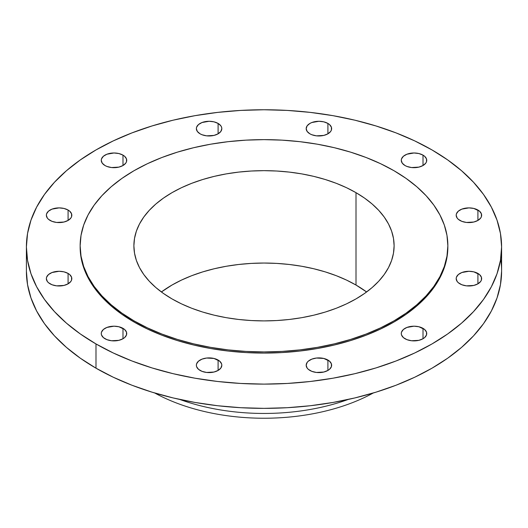 <?xml version="1.0" encoding="UTF-8"?>
<svg xmlns="http://www.w3.org/2000/svg" width="528" height="528" viewBox="0 0 528 528"><rect width="100%" height="100%" fill="white"/><g stroke="black" fill="none" stroke-linecap="round" stroke-linejoin="round"><path stroke-width="0.79" d="M477.913 273.438L477.913 283.833L480.671 281.45L481.397 280.071L481.397 277.207L479.497 274.553L473.788 271.847L468.917 271.286L461.842 272.527L458.33 274.553L456.43 277.207L456.185 278.639A12.731 7.346 180 0 1 464.046 271.847A12.731 7.346 180 0 1 477.913 273.438A12.731 7.346 180 0 1 481.642 278.639A12.731 7.346 180 0 1 473.788 285.43A12.731 7.346 180 0 1 459.914 283.833A12.731 7.346 180 0 1 456.185 278.639L457.156 281.45L458.33 282.718L461.842 284.75L466.429 285.846L473.788 285.43L477.913 283.833L477.913 273.438M423.007 328.35L423.007 338.738L424.591 337.63L426.492 334.976L426.492 332.112L424.591 329.459L418.876 326.753L414.005 326.192L406.936 327.433L403.425 329.459L401.524 332.112L401.28 333.544A12.731 7.346 180 0 1 409.134 326.753A12.731 7.346 180 0 1 423.007 328.35A12.731 7.346 180 0 1 426.736 333.544A12.731 7.346 180 0 1 418.876 340.336A12.731 7.346 180 0 1 405.009 338.738A12.731 7.346 180 0 1 401.28 333.544L401.524 334.976L403.425 337.63L406.936 339.656L411.523 340.751L418.876 340.336L423.007 338.738L423.007 328.35M327.908 360.05L327.908 370.438L329.492 369.329L331.393 366.676L331.393 363.812L329.492 361.159L323.776 358.453L316.424 358.037L311.837 359.132L308.326 361.159L307.144 362.432L306.181 365.244A12.731 7.346 180 0 1 314.035 358.453A12.731 7.346 180 0 1 327.908 360.05A12.731 7.346 180 0 1 331.637 365.244A12.731 7.346 180 0 1 323.776 372.035A12.731 7.346 180 0 1 309.903 370.438A12.731 7.346 180 0 1 306.181 365.244L307.144 368.056L308.326 369.329L311.837 371.356L316.424 372.451L323.776 372.035L327.908 370.438L327.908 360.05M218.097 360.05L218.097 370.438L220.856 368.056L221.819 365.244L221.575 363.812L219.674 361.159L213.965 358.453L206.613 358.037L202.019 359.132L198.508 361.159L196.607 363.812L196.363 365.244A12.731 7.346 180 0 1 204.224 358.453A12.731 7.346 180 0 1 218.097 360.05A12.731 7.346 180 0 1 221.819 365.244A12.731 7.346 180 0 1 213.965 372.035A12.731 7.346 180 0 1 200.092 370.438A12.731 7.346 180 0 1 196.363 365.244L196.607 366.676L198.508 369.329L202.019 371.356L206.613 372.451L213.965 372.035L218.097 370.438L218.097 360.05M122.991 328.35L122.991 338.738L124.575 337.63L126.476 334.976L126.476 332.112L124.575 329.459L118.866 326.753L113.995 326.192L106.92 327.433L103.409 329.459L101.508 332.112L101.264 333.544A12.731 7.346 180 0 1 109.124 326.753A12.731 7.346 180 0 1 122.991 328.35A12.731 7.346 180 0 1 126.72 333.544A12.731 7.346 180 0 1 118.866 340.336A12.731 7.346 180 0 1 104.993 338.738A12.731 7.346 180 0 1 101.264 333.544L101.508 334.976L103.409 337.63L106.92 339.656L111.507 340.751L118.866 340.336L122.991 338.738L122.991 328.35M68.086 273.438L68.086 283.833L70.844 281.45L71.57 280.071L71.57 277.207L69.67 274.553L68.086 273.438L63.954 271.847L59.083 271.286L52.015 272.527L48.503 274.553L46.603 277.207L46.358 278.639A12.731 7.346 180 0 1 54.212 271.847A12.731 7.346 180 0 1 68.086 273.438A12.731 7.346 180 0 1 71.815 278.639A12.731 7.346 180 0 1 63.954 285.43A12.731 7.346 180 0 1 50.087 283.833A12.731 7.346 180 0 1 46.358 278.639L47.329 281.45L48.503 282.718L52.015 284.75L56.602 285.846L63.954 285.43L68.086 283.833L68.086 273.438M68.086 210.038L68.086 220.433L70.844 218.051L71.57 216.671L71.57 213.807L69.67 211.154L68.086 210.038L63.954 208.448L59.083 207.887L52.015 209.128L48.503 211.154L46.603 213.807L46.358 215.239A12.731 7.346 180 0 1 54.212 208.448A12.731 7.346 180 0 1 68.086 210.038A12.731 7.346 180 0 1 71.815 215.239A12.731 7.346 180 0 1 63.954 222.024A12.731 7.346 180 0 1 50.087 220.433A12.731 7.346 180 0 1 46.358 215.239L47.329 218.051L48.503 219.318L52.015 221.351L56.602 222.446L63.954 222.024L68.086 220.433L68.086 210.038M122.991 155.133L122.991 165.528L125.75 163.145L126.476 161.766L126.476 158.895L124.575 156.248L122.991 155.133L118.866 153.542L113.995 152.981L106.92 154.222L103.409 156.248L101.508 158.895L101.264 160.334A12.731 7.346 180 0 1 109.124 153.542A12.731 7.346 180 0 1 122.991 155.133A12.731 7.346 180 0 1 126.72 160.334A12.731 7.346 180 0 1 118.866 167.119A12.731 7.346 180 0 1 104.993 165.528A12.731 7.346 180 0 1 101.264 160.334L102.234 163.145L104.993 165.528L106.92 166.439L111.507 167.541L118.866 167.119L122.991 165.528L122.991 155.133M218.097 123.433L218.097 133.828L220.856 131.446L221.819 128.634L221.575 127.195L220.856 125.822L218.097 123.433L213.965 121.843L209.095 121.282L202.019 122.522L198.508 124.549L196.607 127.195L196.363 128.634A12.731 7.346 180 0 1 204.224 121.843A12.731 7.346 180 0 1 218.097 123.433A12.731 7.346 180 0 1 221.819 128.634A12.731 7.346 180 0 1 213.965 135.419A12.731 7.346 180 0 1 200.092 133.828A12.731 7.346 180 0 1 196.363 128.634L197.333 131.446L200.092 133.828L202.019 134.739L206.613 135.841L213.965 135.419L218.097 133.828L218.097 123.433M327.908 123.433L327.908 133.828L330.667 131.446L331.393 130.066L331.393 127.195L329.492 124.549L327.908 123.433L323.776 121.843L318.905 121.282L311.837 122.522L309.903 123.433L307.144 125.822L306.181 128.634A12.731 7.346 180 0 1 314.035 121.843A12.731 7.346 180 0 1 327.908 123.433A12.731 7.346 180 0 1 331.637 128.634A12.731 7.346 180 0 1 323.776 135.419A12.731 7.346 180 0 1 309.903 133.828A12.731 7.346 180 0 1 306.181 128.634L307.144 131.446L309.903 133.828L311.837 134.739L316.424 135.841L323.776 135.419L327.908 133.828L327.908 123.433M477.913 210.038L477.913 220.433L480.671 218.051L481.397 216.671L481.397 213.807L479.497 211.154L473.788 208.448L468.917 207.887L461.842 209.128L458.33 211.154L456.43 213.807L456.185 215.239A12.731 7.346 180 0 1 464.046 208.448A12.731 7.346 180 0 1 477.913 210.038A12.731 7.346 180 0 1 481.642 215.239A12.731 7.346 180 0 1 473.788 222.024A12.731 7.346 180 0 1 459.914 220.433A12.731 7.346 180 0 1 456.185 215.239L457.156 218.051L458.33 219.318L461.842 221.351L466.429 222.446L473.788 222.024L477.913 220.433L477.913 210.038M423.007 155.133L423.007 165.528L425.766 163.145L426.492 161.766L426.492 158.895L424.591 156.248L423.007 155.133L418.876 153.542L414.005 152.981L406.936 154.222L403.425 156.248L401.524 158.895L401.28 160.334A12.731 7.346 180 0 1 409.134 153.542A12.731 7.346 180 0 1 423.007 155.133A12.731 7.346 180 0 1 426.736 160.334A12.731 7.346 180 0 1 418.876 167.119A12.731 7.346 180 0 1 405.009 165.528A12.731 7.346 180 0 1 401.28 160.334L402.25 163.145L405.009 165.528L406.936 166.439L411.523 167.541L418.876 167.119L423.007 165.528L423.007 155.133M373.263 392.997A158.4 91.45 180 0 1 154.737 392.997A158.4 91.45 0 0 0 373.263 392.997M348.17 399.472A158.4 91.45 180 0 1 179.83 399.472A158.4 91.45 0 0 0 348.17 399.472M26.4 246.939L26.4 271.187A237.6 137.174 0 0 0 95.99 368.188L95.99 343.939A237.6 137.174 180 0 1 26.4 246.939A237.6 137.174 180 0 1 173.072 120.199A237.6 137.174 180 0 1 432.01 149.939L447.665 159.911L461.558 170.729L473.543 182.272L483.516 194.443L491.37 207.115L497.033 220.176L500.458 233.495L501.6 246.939L500.458 260.383L497.033 273.702L491.37 286.757L483.516 299.435L473.543 311.599L461.558 323.149L447.665 333.96L432.01 343.939L414.731 352.975L396.007 360.994L376.002 367.917L354.928 373.672L332.97 378.206L310.352 381.48L287.291 383.453L264 384.113L240.709 383.453L217.648 381.48L195.03 378.206L173.072 373.672L151.998 367.917L131.993 360.994L113.269 352.975L95.99 343.939L80.335 333.96L66.442 323.149L54.457 311.599L44.484 299.435L36.63 286.757L30.967 273.702L27.542 260.383L26.4 246.939L27.542 233.495L30.967 220.176L36.63 207.115L44.484 194.443L54.457 182.272L66.442 170.729L80.335 159.911L95.99 149.939L113.269 140.897L131.993 132.878L151.998 125.961L173.072 120.199L195.03 115.665L217.648 112.398L240.709 110.418L264 109.758L287.291 110.418L310.352 112.398L332.97 115.665L354.928 120.199L376.002 125.961L396.007 132.878L414.731 140.897L432.01 149.939A237.6 137.174 180 0 1 501.6 246.939A237.6 137.174 180 0 1 354.928 373.672A237.6 137.174 180 0 1 95.99 343.939L95.99 368.188A237.6 137.174 0 0 0 354.928 397.921A237.6 137.174 0 0 0 501.6 271.187A237.6 137.174 0 0 0 500.669 259.063M133.993 320.839L133.993 321.994A183.856 106.148 0 0 0 334.356 345.008A183.856 106.148 0 0 0 447.856 246.939L446.972 257.341L444.325 267.643L439.943 277.748L433.864 287.562L426.149 296.974L416.869 305.91L406.124 314.279L394.007 321.994L380.635 328.99L366.148 335.194L350.671 340.553L334.356 345.008L317.374 348.513L299.871 351.047L282.018 352.579L264 353.087L245.982 352.579L228.129 351.047L210.626 348.513L193.644 345.008L177.329 340.553L161.852 335.194L147.365 328.99L133.993 321.994L133.993 320.839L121.876 313.124L111.131 304.755L101.851 295.819L94.136 286.407L88.057 276.599L83.675 266.488L81.028 256.186L80.144 245.784L81.028 235.376L83.675 225.073L88.057 214.969L94.136 205.161L101.851 195.743L111.131 186.806L121.876 178.444L133.993 170.722L147.365 163.726L161.852 157.522L177.329 152.17L193.644 147.715L210.626 144.203L228.129 141.676L245.982 140.144L264 139.636L282.018 140.144L299.871 141.676L317.374 144.203L334.356 147.715L350.671 152.17L366.148 157.522L380.635 163.726L394.007 170.722A183.856 106.148 180 0 1 447.856 245.784A183.856 106.148 180 0 1 334.356 343.853A183.856 106.148 180 0 1 133.993 320.839A183.856 106.148 180 0 1 80.144 245.784A183.856 106.148 180 0 1 193.644 147.715A183.856 106.148 180 0 1 394.007 170.722L406.124 178.444L416.869 186.806L426.149 195.743L433.864 205.161L439.943 214.969L444.325 225.073L446.972 235.376L447.856 245.784L446.972 256.186L444.325 266.488L439.943 276.599L433.864 286.407L426.149 295.819L416.869 304.755L406.124 313.124L394.007 320.839L380.635 327.835L366.148 334.039L350.671 339.398L334.356 343.853L317.374 347.358L299.871 349.892L282.018 351.424L264 351.932L245.982 351.424L228.129 349.892L210.626 347.358L193.644 343.853L177.329 339.398L161.852 334.039L147.365 327.835L133.993 320.839M356.004 285.047A130.112 75.121 0 0 0 161.39 291.971L171.996 285.047L181.454 280.097L191.71 275.702L202.666 271.913L214.21 268.759L226.228 266.277L238.616 264.488L251.249 263.406L264 263.043L276.751 263.406L289.384 264.488L301.772 266.277L313.79 268.759L325.334 271.913L336.29 275.702L346.546 280.097L356.004 285.047L356.004 192.667L356.004 285.047L366.61 291.971A130.112 75.121 0 0 0 356.004 285.047M171.996 298.901A130.112 75.121 180 0 1 133.888 245.784A130.112 75.121 180 0 1 214.21 176.378A130.112 75.121 180 0 1 356.004 192.667A130.112 75.121 180 0 1 394.112 245.784A130.112 75.121 180 0 1 313.79 315.183A130.112 75.121 180 0 1 171.996 298.901L181.454 303.851L191.71 308.246L202.666 312.035L214.21 315.183L226.228 317.671L238.616 319.46L251.249 320.542L264 320.905L276.751 320.542L289.384 319.46L301.772 317.671L313.79 315.183L325.334 312.035L336.29 308.246L346.546 303.851L356.004 298.901L364.577 293.436L372.187 287.516L378.748 281.193L384.212 274.527L388.509 267.59L391.611 260.436L393.485 253.143L394.112 245.784L393.485 238.418L391.611 231.125L388.509 223.978L384.212 217.034L378.748 210.368L372.187 204.046L364.577 198.125L356.004 192.667L346.546 187.711L336.29 183.322L325.334 179.533L313.79 176.378L301.772 173.897L289.384 172.108L276.751 171.026L264 170.663L251.249 171.026L238.616 172.108L226.228 173.897L214.21 176.378L202.666 179.533L191.71 183.322L181.454 187.711L171.996 192.667L163.423 198.125L155.813 204.046L149.252 210.368L143.788 217.034L139.491 223.978L136.389 231.125L134.515 238.418L133.888 245.784L134.515 253.143L136.389 260.436L139.491 267.59L143.788 274.527L149.252 281.193L155.813 287.516L163.423 293.436L171.996 298.901M80.144 246.939A183.856 106.148 0 0 0 133.993 321.994L121.876 314.279L111.131 305.91L101.851 296.974L94.136 287.562L88.057 277.748L83.675 267.643L81.028 257.341L80.144 245.784M26.4 271.187L27.542 284.632L30.967 297.95L36.63 311.005L44.484 323.684L54.457 335.854L66.442 347.398L80.335 358.215L95.99 368.188L113.269 377.23L131.993 385.249L151.998 392.165L173.072 397.921L195.03 402.455L217.648 405.728L240.709 407.702L264 408.362L287.291 407.702L310.352 405.728L332.97 402.455L354.928 397.921L376.002 392.165L396.007 385.249L414.731 377.23L432.01 368.188L447.665 358.215L461.558 347.398L473.543 335.854L483.516 323.684L491.37 311.005L497.033 297.95L500.458 284.632L501.6 271.187L501.6 246.939M447.856 245.784L447.856 246.939"/></g></svg>
